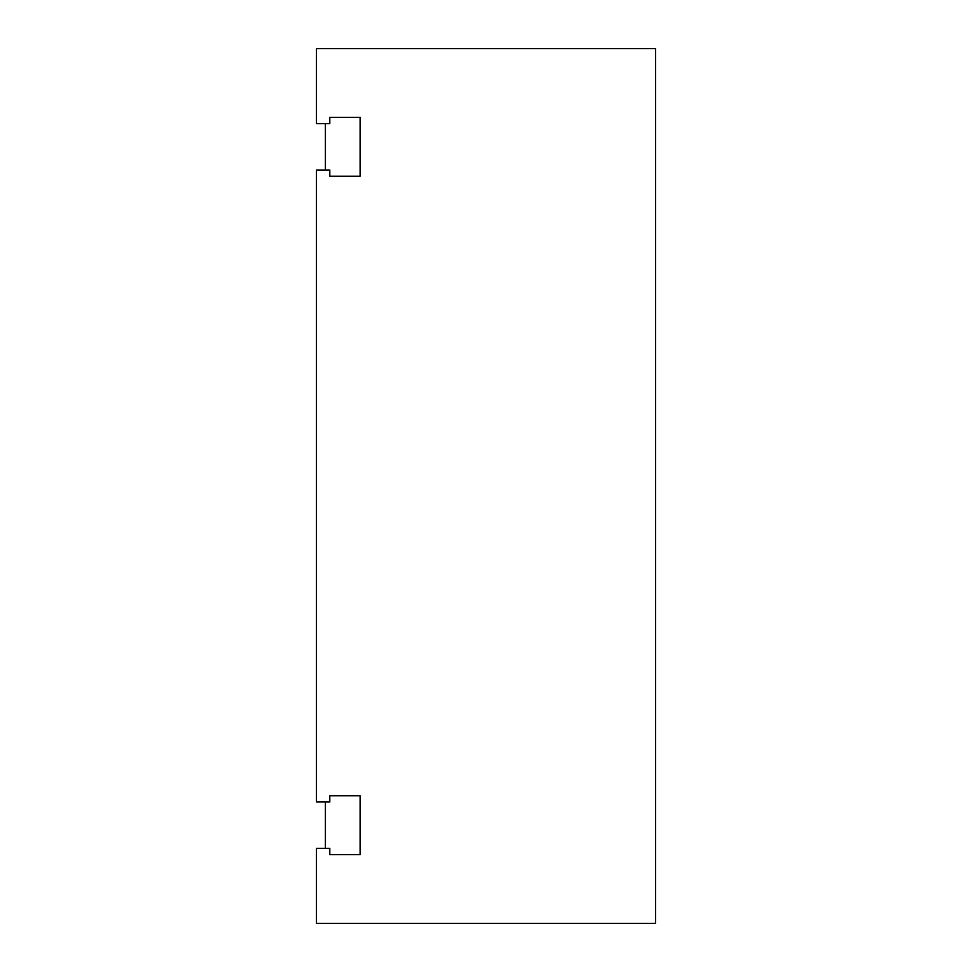 <?xml version="1.0" encoding="UTF-8"?>
<svg xmlns="http://www.w3.org/2000/svg" width="972" height="972" viewBox="0 0 972 972"><rect width="100%" height="100%" fill="white"/><g stroke="black" fill="none" stroke-linecap="round" stroke-linejoin="round"><path stroke-width="1.46" d="M655.602 48.6L655.602 923.4L316.398 923.4L316.398 848.422L329.787 848.422L329.787 854.667L360.138 854.667L360.138 795.752L329.787 795.752L329.787 801.997L316.398 801.997L316.398 170.003L329.787 170.003L329.787 176.248L360.138 176.248L360.138 117.333L329.787 117.333L329.787 123.578L316.398 123.578L316.398 48.6L655.602 48.6M325.328 123.578L325.328 170.003M325.328 801.997L325.328 848.422"/></g></svg>
